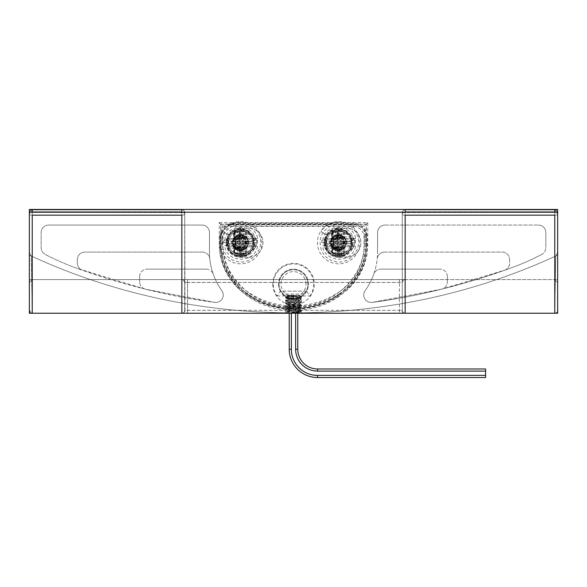 <?xml version="1.0" encoding="UTF-8"?>
<svg xmlns="http://www.w3.org/2000/svg" width="587" height="587" viewBox="0 0 587 587"><rect width="100%" height="100%" fill="white"/><g stroke="black" fill="none" stroke-linecap="round" stroke-linejoin="round"><path stroke-width="0.44" stroke-dasharray="2.94 2.2" d="M405.162 211.973L405.162 215.172L405.162 211.973A2.884 2.869 180 0 0 402.278 214.849L402.278 310.318L185 310.34L184.722 212.582L184.722 282.457L402.278 282.457L402.278 212.582L402.278 310.318L184.722 310.318L184.722 212.582L184.722 310.318A2.884 2.884 -0 0 1 181.838 313.201A2.884 2.884 -0 0 0 184.722 310.318L184.722 282.457L187.598 282.42L187.598 313.209L32.234 313.231L31.272 256.02L29.35 252.461L29.35 213.499L32.234 209.478L32.234 278.715L32.234 212.215L29.35 212.582L29.35 310.347L29.35 213.499L29.35 279.94L29.35 213.499L32.234 209.478L32.234 278.715L32.234 212.215L29.35 212.582A2.884 2.869 180 0 1 32.234 209.706L32.234 212.215L32.234 209.698A2.884 2.869 180 0 0 29.35 212.582L29.35 310.347L29.35 252.461L31.272 256.02C195.537 331.809 391.463 331.809 555.728 256.02C391.463 331.809 195.537 331.809 31.272 256.02L32.234 313.231A2.884 2.884 0 0 1 29.35 310.347A2.884 2.884 0 0 0 32.234 313.231L29.35 310.347L32.234 313.231L182.403 313.223A2.884 2.597 -90.1 0 0 185 310.34A2.884 2.597 -90.1 0 1 182.403 313.223L187.598 313.209L187.598 282.42L402.278 282.457L402.278 310.318A2.884 2.884 180 0 0 405.162 313.201L182.41 313.223L399.402 313.209L399.402 282.42L399.402 313.209L187.598 313.209L404.597 313.223A2.884 2.597 -89.9 0 1 402 310.34A2.884 2.597 -89.9 0 0 404.597 313.223L554.766 313.231L555.728 256.02L557.65 252.461L555.728 256.02L554.766 313.231L405.162 313.201A2.884 2.884 180 0 1 402.278 310.318L402.278 212.582L402.278 214.849L405.162 215.172L402.278 214.849A2.884 2.869 180 0 1 405.162 211.973M557.65 310.347L557.65 212.582A2.884 2.884 0 0 0 554.766 209.698L554.766 212.215L405.162 212.215L405.162 279.573A2.884 2.884 -0 0 0 402.278 282.435A2.884 2.884 -0 0 1 405.162 279.573L404.861 279.603C404.105 279.192 403.247 280.138 402.278 282.442C403.247 280.138 404.105 279.192 404.861 279.603L187.598 279.544L187.598 282.42L187.598 279.544L181.838 279.573A2.884 2.884 180 0 1 184.722 282.457A2.884 2.884 180 0 0 181.838 279.573L32.234 279.603L32.234 212.215L181.838 212.215L181.838 279.573L182.344 279.603L32.234 279.603L32.234 212.215L184.722 212.582L181.838 212.215L181.838 209.698A2.884 2.869 0 0 1 184.722 212.582A2.884 2.884 0 0 0 181.838 209.698A2.884 2.869 0 0 1 184.722 212.582A2.884 2.884 0 0 0 181.838 209.698L181.838 279.573L405.162 279.573L405.162 212.215L402.278 212.582A2.884 2.884 0 0 1 405.162 209.698L554.766 209.698L554.766 212.215L402.278 212.582A2.884 2.884 0 0 1 405.162 209.698A2.884 2.869 180 0 0 402.278 212.582A2.884 2.869 180 0 1 405.162 209.706L405.162 212.215L405.162 209.698L554.766 209.698A2.884 2.869 0 0 1 557.65 212.582A2.884 2.884 0 0 0 554.766 209.698A2.884 2.869 0 0 1 557.65 212.582L557.65 222.767L557.65 212.582L557.65 214.849L554.766 215.172L554.766 211.973A2.884 2.869 0 0 1 557.65 214.849A2.884 2.869 0 0 0 554.766 211.973L554.766 215.172L557.65 214.849L557.65 310.347A2.884 2.884 0 0 1 554.766 313.231A2.884 2.884 0 0 0 557.65 310.347L557.65 255.125C392.365 332.103 194.635 332.103 29.35 255.125L29.35 209.478L29.35 278.715L29.35 209.478L29.35 278.715L29.35 209.478L557.65 209.478L557.65 255.125C392.365 332.103 194.635 332.103 29.35 255.125L29.35 313.231L29.35 209.478L29.35 278.715L29.35 209.478L29.35 278.715L29.35 209.478L557.65 209.478L557.65 278.715L557.65 209.478M557.65 238.395L557.65 231.241L557.65 238.395M554.766 209.478L557.65 213.499L557.65 282.486L554.766 279.603L554.766 212.215L557.65 212.582L554.766 212.215L554.766 278.715L554.766 209.478L557.65 213.499L557.65 282.486L557.65 241.866L557.65 282.486L554.766 279.603L554.766 209.478M286.97 313.194L300.03 313.194L286.97 313.194L300.03 313.194L286.97 313.194L286.97 297.602C286.559 299.231 300.375 299.267 300.03 297.602C300.441 299.223 286.632 299.267 286.97 297.602M385.043 225.063L538.345 225.063A7.492 7.492 0 0 1 545.837 232.555A7.492 7.492 0 0 0 538.345 225.063A7.492 7.492 0 0 1 545.837 232.555L545.837 247.736A7.492 7.492 0 0 1 541.823 254.376A7.492 7.492 0 0 0 545.837 247.736A7.492 7.492 0 0 1 541.823 254.376A249.409 249.409 0 0 1 509.626 268.457C464.926 284.695 419.118 296.017 372.195 302.408A7.492 7.492 0 0 1 365.158 290.609A7.492 7.492 0 0 0 372.195 302.408L441.703 289.142A7.492 7.492 0 0 0 447.353 281.877A7.492 7.492 0 0 1 441.703 289.142L504.585 270.225A7.492 7.492 0 0 0 509.626 263.145A7.492 7.492 0 0 1 504.585 270.225L509.626 268.457C461.859 285.473 416.051 296.795 372.195 302.408A7.492 7.492 0 0 1 365.158 290.609A66.089 66.089 0 0 0 373.765 274.122A7.492 7.492 0 0 1 380.831 269.125A7.492 7.492 0 0 0 373.765 274.122A66.089 66.089 0 0 0 377.551 252.087A66.089 66.089 0 0 1 365.158 290.609A66.089 66.089 0 0 0 377.551 252.087L377.551 232.555A7.492 7.492 0 0 1 385.043 225.063A7.492 7.492 0 0 0 377.551 232.555A7.492 7.492 0 0 1 385.043 225.063L538.345 225.063L385.043 225.063M214.805 302.408A7.492 7.492 0 0 0 221.842 290.609A66.089 66.089 0 0 1 209.449 252.087L209.449 232.555L209.449 252.087A66.089 66.089 0 0 0 221.842 290.609A66.089 66.089 0 0 1 209.449 252.087L209.449 232.555A7.492 7.492 0 0 0 201.957 225.063L48.655 225.063A7.492 7.492 0 0 0 41.163 232.555L41.163 247.736A7.492 7.492 0 0 0 45.177 254.376A249.409 249.409 0 0 0 77.374 268.457C122.074 284.695 167.882 296.017 214.805 302.408A7.492 7.492 0 0 0 221.842 290.609A7.492 7.492 0 0 1 214.805 302.408L145.297 289.142A7.492 7.492 0 0 1 139.647 281.877A7.492 7.492 0 0 0 145.297 289.142L214.805 302.408C170.949 296.795 125.141 285.473 77.374 268.457A249.409 249.409 0 0 1 45.177 254.376A7.492 7.492 0 0 1 41.163 247.736L41.163 232.555L41.163 247.736A7.492 7.492 0 0 0 45.177 254.376A249.409 249.409 0 0 0 77.374 268.457L145.297 289.142M219.237 222.62L367.763 222.62L367.763 243.436A60.241 60.241 0 0 1 359.758 273.454A72.729 72.729 0 0 1 293.5 309.87A72.729 72.729 0 0 1 227.242 273.454A60.241 60.241 0 0 1 219.237 243.436L219.237 222.62L222.59 225.98L222.59 243.436A56.888 56.888 0 0 0 230.155 271.781A69.369 69.369 0 0 0 293.5 306.509A69.369 69.369 0 0 0 356.845 271.781A56.888 56.888 0 0 0 364.41 243.436L364.41 225.98L222.59 225.98M181.838 211.973A2.884 2.869 0 0 1 184.722 214.849A2.884 2.869 0 0 0 181.838 211.973L181.838 215.172L184.722 214.849L181.838 215.172L181.838 211.973M32.234 211.973L32.234 215.172L32.234 211.973A2.884 2.869 180 0 0 29.35 214.849L32.234 215.172L29.35 214.849A2.884 2.869 180 0 1 32.234 211.973M384.661 252.087L502.127 252.087A7.492 7.492 0 0 1 509.626 259.579A7.492 7.492 0 0 0 502.127 252.087L384.661 252.087A7.492 7.492 0 0 0 377.206 258.816A7.492 7.492 0 0 1 384.661 252.087M509.626 259.579L509.626 263.145L509.626 259.579M541.823 254.376A249.409 249.409 0 0 1 509.626 268.457A249.409 249.409 0 0 0 541.823 254.376M545.837 232.555L545.837 247.736L545.837 232.555M377.551 252.087L377.551 232.555L377.551 252.087M447.353 276.624L447.353 281.877L447.353 276.624A7.492 7.492 0 0 0 439.861 269.125A7.492 7.492 0 0 1 447.353 276.624M380.831 269.125L439.861 269.125L380.831 269.125M441.703 289.142L372.195 302.408M139.647 276.624L139.647 281.877L139.647 276.624A7.492 7.492 0 0 1 147.139 269.125A7.492 7.492 0 0 0 139.647 276.624M206.169 269.125L147.139 269.125L206.169 269.125A7.492 7.492 0 0 1 213.235 274.122A7.492 7.492 0 0 0 206.169 269.125M202.339 252.087A7.492 7.492 0 0 1 209.794 258.816A7.492 7.492 0 0 0 202.339 252.087L84.873 252.087A7.492 7.492 0 0 0 77.374 259.579A7.492 7.492 0 0 1 84.873 252.087L202.339 252.087M77.374 259.579L77.374 263.145A7.492 7.492 0 0 0 82.415 270.225A7.492 7.492 0 0 1 77.374 263.145L77.374 259.579M201.957 225.063A7.492 7.492 0 0 1 209.449 232.555A7.492 7.492 0 0 0 201.957 225.063L48.655 225.063L201.957 225.063M41.163 232.555A7.492 7.492 0 0 1 48.655 225.063A7.492 7.492 0 0 0 41.163 232.555M367.763 222.62L364.41 225.98M272.75 284.115A20.75 20.75 0 0 0 293.5 304.858A20.75 20.75 0 0 0 314.25 284.115A20.75 20.75 0 0 0 293.5 263.365A20.75 20.75 0 0 0 272.75 284.115M278.517 284.115A14.983 14.983 0 0 0 293.5 299.099A14.983 14.983 0 0 0 308.483 284.115A14.983 14.983 0 0 0 293.5 269.125A14.983 14.983 0 0 0 278.517 284.115A14.983 14.983 0 0 1 293.5 269.125A14.983 14.983 0 0 1 308.483 284.115A14.983 14.983 0 0 1 293.5 299.099A14.983 14.983 0 0 1 278.517 284.115M300.03 297.602L300.03 313.194M293.5 309.87L293.5 306.509M557.65 313.231L557.65 255.125L557.65 313.231L29.35 313.231L557.65 313.231M220.976 224.366L366.024 224.366L366.024 243.436A58.495 58.495 0 0 1 358.246 272.581A70.983 70.983 0 0 1 293.5 308.124A70.983 70.983 0 0 1 228.754 272.581A58.495 58.495 0 0 1 220.976 243.436L220.976 224.366M285.627 313.187L301.373 313.187L285.627 313.187L285.627 296.861C285.165 299.333 301.835 299.333 301.373 296.861C301.828 299.333 285.157 299.333 285.627 296.861M301.373 313.187L301.373 296.861M340.078 294.322A84.044 84.044 0 0 1 246.922 294.322A60.41 60.41 0 0 1 221.035 255.228A30.729 30.729 0 0 1 220.507 249.534L220.507 237.331A13.442 13.442 0 0 1 233.949 223.889L353.051 223.889A13.442 13.442 0 0 1 366.493 237.331L366.493 249.534A30.729 30.729 0 0 1 365.965 255.228A60.41 60.41 0 0 1 340.078 294.322L340.519 294.982A84.836 84.836 0 0 1 246.481 294.982A61.209 61.209 0 0 1 220.257 255.374A31.529 31.529 0 0 1 219.707 249.534L219.707 237.331A14.235 14.235 0 0 1 233.949 223.097L353.051 223.097A14.235 14.235 0 0 1 367.293 237.331L367.293 249.534A31.529 31.529 0 0 1 366.743 255.374A61.209 61.209 0 0 1 340.519 294.982L339.646 293.661A59.625 59.625 0 0 0 365.187 255.081A29.944 29.944 0 0 0 365.708 249.534L365.708 237.331A12.657 12.657 0 0 0 353.051 224.682L233.949 224.682A12.657 12.657 0 0 0 221.292 237.331L221.292 249.534A29.944 29.944 0 0 0 221.813 255.081A59.625 59.625 0 0 0 247.354 293.661A83.251 83.251 0 0 0 339.646 293.661L338.706 292.253A57.937 57.937 0 0 0 363.529 254.765A28.257 28.257 0 0 0 364.021 249.534L364.021 237.331A10.962 10.962 0 0 0 353.051 226.369L233.949 226.369A10.962 10.962 0 0 0 222.979 237.331L222.979 249.534A28.257 28.257 0 0 0 223.471 254.765A57.937 57.937 0 0 0 248.294 292.253A81.564 81.564 0 0 0 338.706 292.253M338.648 251.163A8.504 8.504 0 0 1 330.143 242.666A8.504 8.504 0 0 1 338.648 234.162L346.33 234.162A8.504 8.504 0 0 1 354.834 242.666A8.504 8.504 0 0 1 346.33 251.163L338.648 251.163A8.504 8.504 0 0 1 330.143 242.666A8.504 8.504 0 0 1 338.648 234.162L346.33 234.162A8.504 8.504 0 0 1 354.834 242.666A8.504 8.504 0 0 1 346.33 251.163L338.648 251.163L338.648 257.26A14.594 14.594 0 0 1 324.046 242.666A14.594 14.594 0 0 1 338.648 228.072L346.33 228.072A14.594 14.594 0 0 1 360.924 242.666A14.594 14.594 0 0 1 346.33 257.26L338.648 257.26A14.594 14.594 0 0 1 324.046 242.666A14.594 14.594 0 0 1 338.648 228.072L346.33 228.072A14.594 14.594 0 0 1 360.924 242.666A14.594 14.594 0 0 1 346.33 257.26L338.648 257.26M248.352 251.163A8.504 8.504 0 0 0 256.857 242.666A8.504 8.504 0 0 0 248.352 234.162L240.67 234.162A8.504 8.504 0 0 0 232.166 242.666A8.504 8.504 0 0 0 240.67 251.163L248.352 251.163A8.504 8.504 0 0 0 256.857 242.666A8.504 8.504 0 0 0 248.352 234.162L240.67 234.162A8.504 8.504 0 0 0 232.166 242.666A8.504 8.504 0 0 0 240.67 251.163L248.352 251.163L248.352 257.26A14.594 14.594 0 0 0 262.954 242.666A14.594 14.594 0 0 0 248.352 228.072L240.67 228.072A14.594 14.594 0 0 0 226.076 242.666A14.594 14.594 0 0 0 240.67 257.26L248.352 257.26A14.594 14.594 0 0 0 262.954 242.666A14.594 14.594 0 0 0 248.352 228.072L240.67 228.072A14.594 14.594 0 0 0 226.076 242.666A14.594 14.594 0 0 0 240.67 257.26L248.352 257.26M306.069 291.181L280.835 291.145L285.209 295.899A14.411 14.411 0 0 0 301.791 295.899L306.069 291.181C306.656 291.218 307.911 292.803 309.833 295.951A20.171 20.171 0 0 0 280.006 269.117A20.171 20.171 0 0 0 277.167 295.951C279.096 292.803 280.351 291.218 280.931 291.181L306.069 291.181M306.032 291.225A14.411 14.411 0 0 0 293.5 269.704A14.411 14.411 0 0 0 280.968 291.225M279.089 284.115A14.411 14.411 0 0 0 293.5 298.519A14.411 14.411 0 0 0 307.911 284.115A14.411 14.411 0 0 0 293.5 269.704A14.411 14.411 0 0 0 279.089 284.115M305.988 284.115A12.488 12.488 0 0 0 293.5 271.627A12.488 12.488 0 0 0 281.012 284.115A12.488 12.488 0 0 0 293.5 296.596A12.488 12.488 0 0 0 305.988 284.115M338.648 248.426A5.76 5.76 0 0 1 332.88 242.666A5.76 5.76 0 0 1 338.648 236.899A5.76 5.76 0 0 1 344.408 242.666A5.76 5.76 0 0 1 338.648 248.426A5.76 5.76 0 0 1 332.88 242.666A5.76 5.76 0 0 1 338.648 236.899A5.76 5.76 0 0 1 344.408 242.666A5.76 5.76 0 0 1 338.648 248.426A5.76 5.76 0 0 1 332.88 242.666A5.76 5.76 0 0 1 338.648 236.899A5.76 5.76 0 0 1 344.408 242.666A5.76 5.76 0 0 1 338.648 248.426A5.76 5.76 0 0 1 332.88 242.666A5.76 5.76 0 0 1 338.648 236.899A5.76 5.76 0 0 1 344.408 242.666A5.76 5.76 0 0 1 338.648 248.426A5.76 5.76 0 0 1 332.88 242.666A5.76 5.76 0 0 1 338.648 236.899A5.76 5.76 0 0 1 344.408 242.666A5.76 5.76 0 0 1 338.648 248.426A5.76 5.76 0 0 1 332.88 242.666A5.76 5.76 0 0 1 338.648 236.899A5.76 5.76 0 0 1 344.408 242.666A5.76 5.76 0 0 1 338.648 248.426A5.76 5.76 0 0 1 332.88 242.666A5.76 5.76 0 0 1 338.648 236.899A5.76 5.76 0 0 1 344.408 242.666A5.76 5.76 0 0 1 338.648 248.426A5.76 5.76 0 0 1 332.88 242.666A5.76 5.76 0 0 1 338.648 236.899A5.76 5.76 0 0 1 344.408 242.666A5.76 5.76 0 0 1 338.648 248.426A5.76 5.76 0 0 1 332.88 242.666A5.76 5.76 0 0 1 338.648 236.899A5.76 5.76 0 0 1 344.408 242.666A5.76 5.76 0 0 1 338.648 248.426A5.76 5.76 0 0 1 332.88 242.666A5.76 5.76 0 0 1 338.648 236.899A5.76 5.76 0 0 1 344.408 242.666A5.76 5.76 0 0 1 338.648 248.426A5.76 5.76 0 0 1 332.88 242.666A5.76 5.76 0 0 1 338.648 236.899A5.76 5.76 0 0 1 344.408 242.666A5.76 5.76 0 0 1 338.648 248.426A5.76 5.76 0 0 1 332.88 242.666A5.76 5.76 0 0 1 338.648 236.899A5.76 5.76 0 0 1 344.408 242.666A5.76 5.76 0 0 1 338.648 248.426A5.76 5.76 0 0 1 332.88 242.666A5.76 5.76 0 0 1 338.648 236.899A5.76 5.76 0 0 1 344.408 242.666A5.76 5.76 0 0 1 338.648 248.426A5.76 5.76 0 0 1 332.88 242.666A5.76 5.76 0 0 1 338.648 236.899A5.76 5.76 0 0 1 344.408 242.666A5.76 5.76 0 0 1 338.648 248.426A5.76 5.76 0 0 1 332.88 242.666A5.76 5.76 0 0 1 338.648 236.899A5.76 5.76 0 0 1 344.408 242.666A5.76 5.76 0 0 1 338.648 248.426A5.76 5.76 0 0 1 332.88 242.666A5.76 5.76 0 0 1 338.648 236.899A5.76 5.76 0 0 1 344.408 242.666A5.76 5.76 0 0 1 338.648 248.426A5.76 5.76 0 0 1 332.88 242.666A5.76 5.76 0 0 1 338.648 236.899A5.76 5.76 0 0 1 344.408 242.666A5.76 5.76 0 0 1 338.648 248.426A5.76 5.76 0 0 1 332.88 242.666A5.76 5.76 0 0 1 338.648 236.899A5.76 5.76 0 0 1 344.408 242.666A5.76 5.76 0 0 1 338.648 248.426A5.76 5.76 0 0 1 332.88 242.666A5.76 5.76 0 0 1 338.648 236.899A5.76 5.76 0 0 1 344.408 242.666A5.76 5.76 0 0 1 338.648 248.426A5.76 5.76 0 0 1 332.88 242.666A5.76 5.76 0 0 1 338.648 236.899A5.76 5.76 0 0 1 344.408 242.666A5.76 5.76 0 0 1 338.648 248.426A5.76 5.76 0 0 1 332.88 242.666A5.76 5.76 0 0 1 338.648 236.899A5.76 5.76 0 0 1 344.408 242.666A5.76 5.76 0 0 1 338.648 248.426A5.76 5.76 0 0 1 332.88 242.666A5.76 5.76 0 0 1 338.648 236.899A5.76 5.76 0 0 1 344.408 242.666A5.76 5.76 0 0 1 338.648 248.426A5.76 5.76 0 0 1 332.88 242.666A5.76 5.76 0 0 1 338.648 236.899A5.76 5.76 0 0 1 344.408 242.666A5.76 5.76 0 0 1 338.648 248.426A5.76 5.76 0 0 1 332.88 242.666A5.76 5.76 0 0 1 338.648 236.906A5.76 5.76 0 0 1 344.408 242.666A5.76 5.76 0 0 1 338.648 248.426A5.76 5.76 0 0 1 332.88 242.666A5.76 5.76 0 0 1 338.648 236.899A5.76 5.76 0 0 1 344.408 242.666A5.76 5.76 0 0 1 338.648 248.426M330.767 242.666A7.873 7.873 0 0 0 338.648 250.539A7.873 7.873 0 0 0 346.521 242.666A7.873 7.873 0 0 0 338.648 234.793A7.873 7.873 0 0 0 330.767 242.666A7.873 7.873 0 0 0 338.648 250.539A7.873 7.873 0 0 0 346.521 242.666A7.873 7.873 0 0 0 338.648 234.793A7.873 7.873 0 0 0 330.767 242.666A7.873 7.873 0 0 0 338.648 250.539A7.873 7.873 0 0 0 346.521 242.666A7.873 7.873 0 0 0 338.648 234.793A7.873 7.873 0 0 0 330.767 242.666A7.873 7.873 0 0 0 338.648 250.539A7.873 7.873 0 0 0 346.521 242.666A7.873 7.873 0 0 0 338.648 234.793A7.873 7.873 0 0 0 330.767 242.666A7.873 7.873 0 0 0 338.648 250.539A7.873 7.873 0 0 0 346.521 242.666A7.873 7.873 0 0 0 338.648 234.793A7.873 7.873 0 0 0 330.767 242.666A7.873 7.873 0 0 0 338.648 250.539A7.873 7.873 0 0 0 346.521 242.666A7.873 7.873 0 0 0 338.648 234.793A7.873 7.873 0 0 0 330.767 242.666A7.873 7.873 0 0 0 338.648 250.539A7.873 7.873 0 0 0 346.521 242.666A7.873 7.873 0 0 0 338.648 234.793A7.873 7.873 0 0 0 330.767 242.666A7.873 7.873 0 0 0 338.648 250.539A7.873 7.873 0 0 0 346.521 242.666A7.873 7.873 0 0 0 338.648 234.793A7.873 7.873 0 0 0 330.767 242.666A7.873 7.873 0 0 0 338.648 250.539A7.873 7.873 0 0 0 346.521 242.666A7.873 7.873 0 0 0 338.648 234.793A7.873 7.873 0 0 0 330.767 242.666A7.873 7.873 0 0 0 338.648 250.539A7.873 7.873 0 0 0 346.521 242.666A7.873 7.873 0 0 0 338.648 234.793A7.873 7.873 0 0 0 330.767 242.666A7.873 7.873 0 0 0 338.648 250.539A7.873 7.873 0 0 0 346.521 242.666A7.873 7.873 0 0 0 338.648 234.793A7.873 7.873 0 0 0 330.767 242.666A7.873 7.873 0 0 0 338.648 250.539A7.873 7.873 0 0 0 346.521 242.666A7.873 7.873 0 0 0 338.648 234.793A7.873 7.873 0 0 0 330.767 242.666A7.873 7.873 0 0 0 338.648 250.539A7.873 7.873 0 0 0 346.521 242.666A7.873 7.873 0 0 0 338.648 234.793A7.873 7.873 0 0 0 330.767 242.666A7.873 7.873 0 0 0 338.648 250.539A7.873 7.873 0 0 0 346.521 242.666A7.873 7.873 0 0 0 338.648 234.793A7.873 7.873 0 0 0 330.767 242.666A7.873 7.873 0 0 0 338.648 250.539A7.873 7.873 0 0 0 346.521 242.666A7.873 7.873 0 0 0 338.648 234.793A7.873 7.873 0 0 0 330.767 242.666A7.873 7.873 0 0 0 338.648 250.539A7.873 7.873 0 0 0 346.521 242.666A7.873 7.873 0 0 0 338.648 234.793A7.873 7.873 0 0 0 330.767 242.666A7.873 7.873 0 0 0 338.648 250.539A7.873 7.873 0 0 0 346.521 242.666A7.873 7.873 0 0 0 338.648 234.793A7.873 7.873 0 0 0 330.767 242.666A7.873 7.873 0 0 0 338.648 250.539A7.873 7.873 0 0 0 346.521 242.666A7.873 7.873 0 0 0 338.648 234.793A7.873 7.873 0 0 0 330.767 242.666A7.873 7.873 0 0 0 338.648 250.539A7.873 7.873 0 0 0 346.521 242.666A7.873 7.873 0 0 0 338.648 234.793A7.873 7.873 0 0 0 330.767 242.666A7.873 7.873 0 0 0 338.648 250.539A7.873 7.873 0 0 0 346.521 242.666A7.873 7.873 0 0 0 338.648 234.793A7.873 7.873 0 0 0 330.767 242.666A7.873 7.873 0 0 0 338.648 250.539A7.873 7.873 0 0 0 346.521 242.666A7.873 7.873 0 0 0 338.648 234.793A7.873 7.873 0 0 0 330.767 242.666A7.873 7.873 0 0 0 338.648 250.539A7.873 7.873 0 0 0 346.521 242.666A7.873 7.873 0 0 0 338.648 234.793A7.873 7.873 0 0 0 330.767 242.666A7.873 7.873 0 0 0 338.648 250.539A7.873 7.873 0 0 0 346.521 242.666A7.873 7.873 0 0 0 338.648 234.793A7.873 7.873 0 0 0 330.767 242.666A7.873 7.873 0 0 0 338.648 250.539A7.873 7.873 0 0 0 346.521 242.666A7.873 7.873 0 0 0 338.648 234.793A7.873 7.873 0 0 0 330.767 242.666M338.648 250.179A7.514 7.514 0 0 0 346.154 242.666A7.514 7.514 0 0 0 338.648 235.152A7.514 7.514 0 0 0 331.134 242.666A7.514 7.514 0 0 0 338.648 250.179M338.648 247.435A4.769 4.769 0 0 1 333.878 242.666A4.769 4.769 0 0 1 338.648 237.896A4.769 4.769 0 0 1 343.417 242.666A4.769 4.769 0 0 1 338.648 247.435M333.321 242.666A5.32 5.32 0 0 0 338.648 247.985A5.32 5.32 0 0 0 343.967 242.666A5.32 5.32 0 0 0 338.648 237.346A5.32 5.32 0 0 0 333.321 242.666M344.408 242.666A5.76 5.76 0 0 0 338.648 236.899A5.76 5.76 0 0 0 332.88 242.666A5.76 5.76 0 0 0 338.648 248.426A5.76 5.76 0 0 0 344.408 242.666M324.618 242.666A14.022 14.022 0 0 0 338.648 256.688A14.022 14.022 0 0 0 352.67 242.666A14.022 14.022 0 0 0 338.648 228.644A14.022 14.022 0 0 0 324.618 242.666M337.349 233.443L337.349 241.367L329.424 241.367L329.424 243.965L337.349 243.965L337.349 251.889L339.939 251.889L339.939 243.965L347.864 243.965L347.864 241.367L339.939 241.367L339.939 233.443L337.349 233.443L337.349 241.367L329.424 241.367M335.36 241.367L335.36 243.965L337.349 243.965L337.349 245.953L339.939 245.953L339.939 243.965L341.928 243.965L341.928 241.367L339.939 241.367L339.939 239.379L337.349 239.379M339.939 233.443L339.939 239.379M341.928 241.367L347.864 241.367M347.864 243.965L341.928 243.965M339.939 245.953L339.939 251.889M337.349 251.889L337.349 245.953M335.36 243.965L329.424 243.965M240.67 248.426A5.76 5.76 0 0 1 234.91 242.666A5.76 5.76 0 0 1 240.67 236.899A5.76 5.76 0 0 1 246.43 242.666A5.76 5.76 0 0 1 240.67 248.426A5.76 5.76 0 0 1 234.91 242.666A5.76 5.76 0 0 1 240.67 236.899A5.76 5.76 0 0 1 246.43 242.666A5.76 5.76 0 0 1 240.67 248.426A5.76 5.76 0 0 1 234.91 242.666A5.76 5.76 0 0 1 240.67 236.899A5.76 5.76 0 0 1 246.43 242.666A5.76 5.76 0 0 1 240.67 248.426A5.76 5.76 0 0 1 234.91 242.666A5.76 5.76 0 0 1 240.67 236.899A5.76 5.76 0 0 1 246.43 242.666A5.76 5.76 0 0 1 240.67 248.426A5.76 5.76 0 0 1 234.91 242.666A5.76 5.76 0 0 1 240.67 236.899A5.76 5.76 0 0 1 246.43 242.666A5.76 5.76 0 0 1 240.67 248.426A5.76 5.76 0 0 1 234.91 242.666A5.76 5.76 0 0 1 240.67 236.899A5.76 5.76 0 0 1 246.43 242.666A5.76 5.76 0 0 1 240.67 248.426A5.76 5.76 0 0 1 234.91 242.666A5.76 5.76 0 0 1 240.67 236.899A5.76 5.76 0 0 1 246.43 242.666A5.76 5.76 0 0 1 240.67 248.426A5.76 5.76 0 0 1 234.91 242.666A5.76 5.76 0 0 1 240.67 236.899A5.76 5.76 0 0 1 246.43 242.666A5.76 5.76 0 0 1 240.67 248.426A5.76 5.76 0 0 1 234.91 242.666A5.76 5.76 0 0 1 240.67 236.899A5.76 5.76 0 0 1 246.43 242.666A5.76 5.76 0 0 1 240.67 248.426A5.76 5.76 0 0 1 234.91 242.666A5.76 5.76 0 0 1 240.67 236.899A5.76 5.76 0 0 1 246.43 242.666A5.76 5.76 0 0 1 240.67 248.426A5.76 5.76 0 0 1 234.91 242.666A5.76 5.76 0 0 1 240.67 236.899A5.76 5.76 0 0 1 246.43 242.666A5.76 5.76 0 0 1 240.67 248.426A5.76 5.76 0 0 1 234.91 242.666A5.76 5.76 0 0 1 240.67 236.899A5.76 5.76 0 0 1 246.43 242.666A5.76 5.76 0 0 1 240.67 248.426A5.76 5.76 0 0 1 234.91 242.666A5.76 5.76 0 0 1 240.67 236.899A5.76 5.76 0 0 1 246.43 242.666A5.76 5.76 0 0 1 240.67 248.426A5.76 5.76 0 0 1 234.91 242.666A5.76 5.76 0 0 1 240.67 236.899A5.76 5.76 0 0 1 246.43 242.666A5.76 5.76 0 0 1 240.67 248.426A5.76 5.76 0 0 1 234.91 242.666A5.76 5.76 0 0 1 240.67 236.899A5.76 5.76 0 0 1 246.43 242.666A5.76 5.76 0 0 1 240.67 248.426A5.76 5.76 0 0 1 234.91 242.666A5.76 5.76 0 0 1 240.67 236.899A5.76 5.76 0 0 1 246.43 242.666A5.76 5.76 0 0 1 240.67 248.426A5.76 5.76 0 0 1 234.91 242.666A5.76 5.76 0 0 1 240.67 236.899A5.76 5.76 0 0 1 246.43 242.666A5.76 5.76 0 0 1 240.67 248.426A5.76 5.76 0 0 1 234.91 242.666A5.76 5.76 0 0 1 240.67 236.899A5.76 5.76 0 0 1 246.43 242.666A5.76 5.76 0 0 1 240.67 248.426A5.76 5.76 0 0 1 234.91 242.666A5.76 5.76 0 0 1 240.67 236.899A5.76 5.76 0 0 1 246.43 242.666A5.76 5.76 0 0 1 240.67 248.426A5.76 5.76 0 0 1 234.91 242.666A5.76 5.76 0 0 1 240.67 236.899A5.76 5.76 0 0 1 246.43 242.666A5.76 5.76 0 0 1 240.67 248.426A5.76 5.76 0 0 1 234.91 242.666A5.76 5.76 0 0 1 240.67 236.899A5.76 5.76 0 0 1 246.43 242.666A5.76 5.76 0 0 1 240.67 248.426A5.76 5.76 0 0 1 234.91 242.666A5.76 5.76 0 0 1 240.67 236.899A5.76 5.76 0 0 1 246.43 242.666A5.76 5.76 0 0 1 240.67 248.426A5.76 5.76 0 0 1 234.91 242.666A5.76 5.76 0 0 1 240.67 236.899A5.76 5.76 0 0 1 246.43 242.666A5.76 5.76 0 0 1 240.67 248.426A5.76 5.76 0 0 1 234.91 242.666A5.76 5.76 0 0 1 240.67 236.906A5.76 5.76 0 0 1 246.43 242.666A5.76 5.76 0 0 1 240.67 248.426A5.76 5.76 0 0 1 234.91 242.666A5.76 5.76 0 0 1 240.67 236.899A5.76 5.76 0 0 1 246.43 242.666A5.76 5.76 0 0 1 240.67 248.426M232.797 242.666A7.873 7.873 0 0 0 240.67 250.539A7.873 7.873 0 0 0 248.543 242.666A7.873 7.873 0 0 0 240.67 234.793A7.873 7.873 0 0 0 232.797 242.666A7.873 7.873 0 0 0 240.67 250.539A7.873 7.873 0 0 0 248.543 242.666A7.873 7.873 0 0 0 240.67 234.793A7.873 7.873 0 0 0 232.797 242.666A7.873 7.873 0 0 0 240.67 250.539A7.873 7.873 0 0 0 248.543 242.666A7.873 7.873 0 0 0 240.67 234.793A7.873 7.873 0 0 0 232.797 242.666A7.873 7.873 0 0 0 240.67 250.539A7.873 7.873 0 0 0 248.543 242.666A7.873 7.873 0 0 0 240.67 234.793A7.873 7.873 0 0 0 232.797 242.666A7.873 7.873 0 0 0 240.67 250.539A7.873 7.873 0 0 0 248.543 242.666A7.873 7.873 0 0 0 240.67 234.793A7.873 7.873 0 0 0 232.797 242.666A7.873 7.873 0 0 0 240.67 250.539A7.873 7.873 0 0 0 248.543 242.666A7.873 7.873 0 0 0 240.67 234.793A7.873 7.873 0 0 0 232.797 242.666A7.873 7.873 0 0 0 240.67 250.539A7.873 7.873 0 0 0 248.543 242.666A7.873 7.873 0 0 0 240.67 234.793A7.873 7.873 0 0 0 232.797 242.666A7.873 7.873 0 0 0 240.67 250.539A7.873 7.873 0 0 0 248.543 242.666A7.873 7.873 0 0 0 240.67 234.793A7.873 7.873 0 0 0 232.797 242.666A7.873 7.873 0 0 0 240.67 250.539A7.873 7.873 0 0 0 248.543 242.666A7.873 7.873 0 0 0 240.67 234.793A7.873 7.873 0 0 0 232.797 242.666A7.873 7.873 0 0 0 240.67 250.539A7.873 7.873 0 0 0 248.543 242.666A7.873 7.873 0 0 0 240.67 234.793A7.873 7.873 0 0 0 232.797 242.666A7.873 7.873 0 0 0 240.67 250.539A7.873 7.873 0 0 0 248.543 242.666A7.873 7.873 0 0 0 240.67 234.793A7.873 7.873 0 0 0 232.797 242.666A7.873 7.873 0 0 0 240.67 250.539A7.873 7.873 0 0 0 248.543 242.666A7.873 7.873 0 0 0 240.67 234.793A7.873 7.873 0 0 0 232.797 242.666A7.873 7.873 0 0 0 240.67 250.539A7.873 7.873 0 0 0 248.543 242.666A7.873 7.873 0 0 0 240.67 234.793A7.873 7.873 0 0 0 232.797 242.666A7.873 7.873 0 0 0 240.67 250.539A7.873 7.873 0 0 0 248.543 242.666A7.873 7.873 0 0 0 240.67 234.793A7.873 7.873 0 0 0 232.797 242.666A7.873 7.873 0 0 0 240.67 250.539A7.873 7.873 0 0 0 248.543 242.666A7.873 7.873 0 0 0 240.67 234.793A7.873 7.873 0 0 0 232.797 242.666A7.873 7.873 0 0 0 240.67 250.539A7.873 7.873 0 0 0 248.543 242.666A7.873 7.873 0 0 0 240.67 234.793A7.873 7.873 0 0 0 232.797 242.666A7.873 7.873 0 0 0 240.67 250.539A7.873 7.873 0 0 0 248.543 242.666A7.873 7.873 0 0 0 240.67 234.793A7.873 7.873 0 0 0 232.797 242.666A7.873 7.873 0 0 0 240.67 250.539A7.873 7.873 0 0 0 248.543 242.666A7.873 7.873 0 0 0 240.67 234.793A7.873 7.873 0 0 0 232.797 242.666A7.873 7.873 0 0 0 240.67 250.539A7.873 7.873 0 0 0 248.543 242.666A7.873 7.873 0 0 0 240.67 234.793A7.873 7.873 0 0 0 232.797 242.666A7.873 7.873 0 0 0 240.67 250.539A7.873 7.873 0 0 0 248.543 242.666A7.873 7.873 0 0 0 240.67 234.793A7.873 7.873 0 0 0 232.797 242.666A7.873 7.873 0 0 0 240.67 250.539A7.873 7.873 0 0 0 248.543 242.666A7.873 7.873 0 0 0 240.67 234.793A7.873 7.873 0 0 0 232.797 242.666A7.873 7.873 0 0 0 240.67 250.539A7.873 7.873 0 0 0 248.543 242.666A7.873 7.873 0 0 0 240.67 234.793A7.873 7.873 0 0 0 232.797 242.666A7.873 7.873 0 0 0 240.67 250.539A7.873 7.873 0 0 0 248.543 242.666A7.873 7.873 0 0 0 240.67 234.793A7.873 7.873 0 0 0 232.797 242.666A7.873 7.873 0 0 0 240.67 250.539A7.873 7.873 0 0 0 248.543 242.666A7.873 7.873 0 0 0 240.67 234.793A7.873 7.873 0 0 0 232.797 242.666M240.67 250.179A7.514 7.514 0 0 0 248.184 242.666A7.514 7.514 0 0 0 240.67 235.152A7.514 7.514 0 0 0 233.156 242.666A7.514 7.514 0 0 0 240.67 250.179M240.67 247.435A4.769 4.769 0 0 1 235.901 242.666A4.769 4.769 0 0 1 240.67 237.896A4.769 4.769 0 0 1 245.439 242.666A4.769 4.769 0 0 1 240.67 247.435M235.35 242.666A5.32 5.32 0 0 0 240.67 247.985A5.32 5.32 0 0 0 245.99 242.666A5.32 5.32 0 0 0 240.67 237.346A5.32 5.32 0 0 0 235.35 242.666M246.43 242.666A5.76 5.76 0 0 0 240.67 236.899A5.76 5.76 0 0 0 234.91 242.666A5.76 5.76 0 0 0 240.67 248.426A5.76 5.76 0 0 0 246.43 242.666M226.648 242.666A14.022 14.022 0 0 0 240.67 256.688A14.022 14.022 0 0 0 254.692 242.666A14.022 14.022 0 0 0 240.67 228.644A14.022 14.022 0 0 0 226.648 242.666M239.371 233.443L239.371 241.367L231.447 241.367L231.447 243.965L239.371 243.965L239.371 251.889L241.969 251.889L241.969 243.965L249.893 243.965L249.893 241.367L241.969 241.367L241.969 233.443L239.371 233.443L239.371 241.367L231.447 241.367M237.383 241.367L237.383 243.965L239.371 243.965L239.371 245.953L241.969 245.953L241.969 243.965L243.957 243.965L243.957 241.367L241.969 241.367L241.969 239.379L239.371 239.379M241.969 233.443L241.969 239.379M243.957 241.367L249.893 241.367M249.893 243.965L243.957 243.965M241.969 245.953L241.969 251.889M239.371 251.889L239.371 245.953M237.383 243.965L231.447 243.965M343.087 253.819L343.087 248.338L331.912 245.227L337.686 249.805C334.568 250.238 328.522 240.831 333.849 248.044C343.168 251.75 346.858 246.269 338.178 249.857C332.257 246.606 330.041 244.559 331.516 243.708C331.948 243.429 330.848 250.788 341.502 249.277L341.502 236.047A7.205 7.205 0 0 0 331.442 242.666A7.205 7.205 0 0 0 341.502 249.277L331.516 243.678L331.516 252.322L343.087 253.819L331.912 252.608L337.686 254.633L337.686 249.805L338.648 249.871L332.873 246.973L344.048 247.435L344.048 253.386L332.469 252.96L332.469 246.379L342.918 248.47A7.205 7.205 0 0 0 342.918 236.862L332.469 238.953L332.469 232.364L338.919 230.662L344.048 231.946L338.706 230.662L332.873 232.136L338.662 230.662C337.298 230.61 335.404 231.087 332.954 232.092C333.056 231.168 336.175 230.882 342.309 231.227L341.385 230.977C335.052 231.205 332.154 231.63 332.682 232.247C338.266 228.24 349.573 234.308 343.424 231.652C339.557 230.427 336.256 230.486 333.497 231.814L338.596 230.662L333.145 231.997L333.145 253.335L338.596 254.67C329.593 252.102 333.13 255.154 342.529 254.024C348.986 250.48 341.627 256.937 333.255 253.393L338.185 254.663L343.241 253.76C341.223 255.646 331.941 253.76 332.888 253.202L338.648 254.67L338.648 249.871C338.097 251.229 330.121 245.19 333.365 247.567C337.041 252.74 346.873 246.533 343.901 247.589C344.679 249.864 333.438 250.686 332.829 246.914C330.576 243.7 335.199 253.048 342.918 248.47L342.918 236.862C336.065 232.401 330.885 240.663 332.587 238.77C331.963 235.453 344.657 234.829 343.923 237.764C346.198 239.07 338.897 232.694 333.915 237.236C329.52 240.897 337.672 234.103 338.648 235.46L338.648 230.662A12.004 12.004 0 0 0 326.636 242.666A12.004 12.004 0 0 0 338.648 254.67L337.686 254.633C336.556 254.663 334.678 254.017 332.044 252.696C331.948 253.496 334.898 254.083 340.886 254.465L340.431 254.538C334.788 254.054 331.846 253.335 331.582 252.373C336.065 256.739 347.959 252.586 343.138 253.797C340.621 256.901 324.501 250.113 336.329 254.442L332.183 252.784L332.183 232.547L337.686 230.72L337.686 254.611L336.329 254.442A12.004 12.004 0 0 1 336.329 230.882C325.132 235.226 339.059 228.651 342.823 231.41C347.974 233.178 337.327 228.284 331.692 232.878C330.936 232.635 333.299 231.894 338.78 230.662L341.928 231.117C339.557 229.48 330.98 232.364 331.912 232.723C333.886 231.616 335.808 230.94 337.686 230.698L338.596 230.662A12.004 12.004 0 0 1 350.652 242.666A12.004 12.004 0 0 1 338.596 254.67L338.648 230.662L338.648 242.666L343.263 242.666L338.648 242.666L338.648 255.903A13.237 13.237 0 0 0 351.848 243.612L351.723 244.698L353.477 244.742L351.708 244.779C350.168 259.564 326.379 259.036 325.499 244.199C326.357 259.072 350.27 259.549 351.723 244.698M344.048 253.386L332.873 253.195L338.662 254.67L338.648 229.429A13.237 13.237 0 0 0 325.44 241.719L325.543 240.809L324.993 240.795L325.543 240.787C327.12 233.743 331.486 229.957 338.648 229.429C331.479 229.965 327.106 233.751 325.543 240.809M337.686 254.611L337.686 230.72M336.329 230.882C325.132 235.226 339.059 228.651 342.823 231.41C347.974 233.178 337.327 228.284 331.692 232.878C330.936 232.635 333.299 231.894 338.78 230.662L341.928 231.117C339.557 229.48 330.98 232.364 331.912 232.723C333.886 231.616 335.808 230.94 337.686 230.698L337.701 235.526L331.912 240.105L343.087 236.994L331.516 241.653L341.502 236.047M331.516 241.653L331.516 233.01L343.087 231.513L331.912 232.723L337.701 230.698M337.686 254.633C336.556 254.663 334.678 254.017 332.044 252.696C331.948 253.496 334.898 254.083 340.886 254.465L340.431 254.538C334.788 254.054 331.846 253.335 331.582 252.373C336.065 256.739 347.959 252.586 343.138 253.797C340.621 256.901 324.501 250.113 336.329 254.442M344.048 231.946L344.048 237.896L332.873 238.359L338.662 235.46L337.701 235.526M337.686 235.526L337.686 230.698M338.648 249.871A7.205 7.205 0 0 0 345.853 242.666A7.205 7.205 0 0 0 338.648 235.46L338.648 235.46A7.205 7.205 0 0 0 331.442 242.666A7.205 7.205 0 0 0 338.648 249.871L338.648 254.67A12.004 12.004 0 0 0 350.652 242.666A12.004 12.004 0 0 0 338.648 230.662C337.298 230.61 335.404 231.087 332.954 232.092C333.056 231.168 336.175 230.882 342.309 231.227L341.385 230.977C335.052 231.205 332.154 231.63 332.682 232.247C338.266 228.24 349.573 234.308 343.424 231.652C339.557 230.427 336.256 230.486 333.497 231.814L338.596 230.662M333.145 253.335L344.848 252.946L344.848 232.386M326.636 242.666L321.837 242.666L326.636 242.666L326.636 240.266L321.837 240.266L326.636 240.266L326.636 242.666M321.837 242.666L321.837 240.266L321.837 242.666M355.458 242.666L350.652 242.666L355.458 242.666L355.458 240.266L350.652 240.266L355.458 240.266L355.458 242.666M350.652 242.666L350.652 240.266L350.652 242.666M245.109 253.819L245.109 248.338L233.934 245.227L239.731 249.805C236.59 250.238 230.552 240.831 235.871 248.044C245.19 251.75 248.888 246.269 240.2 249.857C234.286 246.606 232.063 244.559 233.545 243.708C233.978 243.429 232.87 250.788 243.524 249.277L243.524 236.047A7.205 7.205 0 0 0 233.465 242.666A7.205 7.205 0 0 0 243.524 249.277L233.538 243.678L233.538 252.322L245.109 253.819L233.934 252.608L239.731 254.633L239.709 249.805L240.692 249.871L234.895 246.973L246.07 247.435L246.07 253.386L234.499 252.96L234.499 246.379L244.94 248.47A7.205 7.205 0 0 0 244.94 236.862L234.499 238.953L234.499 232.364L240.941 230.662L246.07 231.946L240.729 230.662L234.895 232.136L240.67 230.662C239.327 230.61 237.427 231.087 234.976 232.092C235.079 231.168 238.197 230.882 244.331 231.227L243.414 230.977C237.075 231.205 234.176 231.63 234.705 232.247C240.288 228.24 251.603 234.308 245.454 231.652C241.587 230.427 238.278 230.486 235.526 231.814L240.619 230.662L235.167 231.997L235.167 253.335L240.619 254.67C231.623 252.102 235.16 255.154 244.559 254.024C251.009 250.48 243.649 256.937 235.284 253.393L240.208 254.663L245.263 253.76C243.245 255.646 233.964 253.76 234.91 253.202L240.67 254.67L240.67 249.871C240.12 251.229 232.144 245.19 235.387 247.567C239.07 252.74 248.895 246.533 245.931 247.589C246.701 249.864 235.468 250.686 234.851 246.914C232.606 243.7 237.221 253.048 244.94 248.47L244.94 236.862C238.087 232.401 232.907 240.663 234.609 238.77C233.986 235.453 246.687 234.829 245.946 237.764C248.22 239.07 240.919 232.694 235.937 237.236C231.549 240.897 239.694 234.103 240.67 235.46L240.67 230.662A12.004 12.004 0 0 0 228.666 242.666A12.004 12.004 0 0 0 240.67 254.67L239.731 254.633C238.579 254.663 236.7 254.017 234.066 252.696C233.978 253.496 236.921 254.083 242.908 254.465L242.453 254.538C236.818 254.054 233.868 253.335 233.611 252.373C238.095 256.739 249.981 252.586 245.168 253.797C242.644 256.901 226.523 250.113 238.351 254.442L234.206 252.784L234.206 232.547L239.709 230.72L239.709 254.611L238.351 254.442A12.004 12.004 0 0 1 238.351 230.882C227.154 235.226 241.081 228.651 244.845 231.41C249.996 233.178 239.357 228.284 233.714 232.878C232.958 232.635 235.321 231.894 240.802 230.662L243.95 231.117C241.587 229.48 233.002 232.364 233.942 232.723C235.908 231.616 237.838 230.94 239.709 230.698L240.619 230.662A12.004 12.004 0 0 1 252.674 242.666A12.004 12.004 0 0 1 240.619 254.67L240.67 230.662L240.67 242.666L245.285 242.666L240.67 242.666L240.67 255.903A13.237 13.237 0 0 0 253.87 243.612L253.753 244.698L255.506 244.742L253.738 244.779C252.197 259.564 228.409 259.036 227.521 244.199C228.38 259.072 252.3 259.549 253.753 244.698M246.07 253.386L234.895 253.195L240.692 254.67L240.67 229.429A13.237 13.237 0 0 0 227.47 241.719L227.565 240.809L227.015 240.795L227.565 240.787C229.143 233.743 233.509 229.957 240.67 229.429C233.501 229.965 229.135 233.751 227.565 240.809M239.709 254.611L239.709 230.72M238.351 230.882C227.154 235.226 241.081 228.651 244.845 231.41C249.996 233.178 239.357 228.284 233.714 232.878C232.958 232.635 235.321 231.894 240.802 230.662L243.95 231.117C241.587 229.48 233.002 232.364 233.942 232.723C235.908 231.616 237.838 230.94 239.709 230.698L239.731 235.526L233.934 240.105L245.109 236.994L233.538 241.653L243.524 236.047M233.538 241.653L233.538 233.01L245.109 231.513L233.934 232.723L239.731 230.698L239.709 235.526L240.67 235.46A7.205 7.205 0 0 0 233.465 242.666A7.205 7.205 0 0 0 240.67 249.871A7.205 7.205 0 0 0 247.875 242.666A7.205 7.205 0 0 0 240.67 235.46L234.895 238.359L246.07 237.896L246.07 231.946M239.731 249.805L239.731 254.633C238.579 254.663 236.7 254.017 234.066 252.696C233.978 253.496 236.921 254.083 242.908 254.465L242.453 254.538C236.818 254.054 233.868 253.335 233.611 252.373C238.095 256.739 249.981 252.586 245.168 253.797C242.644 256.901 226.523 250.113 238.351 254.442M240.67 254.67A12.004 12.004 0 0 0 252.674 242.666A12.004 12.004 0 0 0 240.67 230.662C239.327 230.61 237.427 231.087 234.976 232.092C235.079 231.168 238.197 230.882 244.331 231.227L243.414 230.977C237.075 231.205 234.176 231.63 234.705 232.247C240.288 228.24 251.603 234.308 245.454 231.652C241.587 230.427 238.278 230.486 235.526 231.814L240.619 230.662M235.167 253.335L246.87 252.946L246.87 232.386M228.666 242.666L223.86 242.666L228.666 242.666L228.666 240.266L223.86 240.266L228.666 240.266L228.666 242.666M223.86 242.666L223.86 240.266L223.86 242.666M257.48 242.666L252.674 242.666L257.48 242.666L257.48 240.266L252.674 240.266L257.48 240.266L257.48 242.666M252.674 242.666L252.674 240.266L252.674 242.666M351.07 238.102A13.237 13.237 0 0 1 351.848 241.719L348.854 241.719L351.07 238.102L350.608 236.994A13.237 13.237 0 0 0 338.648 229.429A13.237 13.237 0 0 1 351.884 242.666A13.237 13.237 0 0 1 338.648 255.903C355.678 256.768 355.744 228.607 338.648 229.429C355.524 228.548 355.957 256.541 338.648 255.903C331.978 255.433 327.693 252.065 325.778 245.777L322.623 245.66C324.215 262.66 351.921 264.363 355.539 246.569L351.246 246.709C349.03 252.498 344.833 255.565 338.648 255.903C321.36 256.563 321.749 228.548 338.648 229.429C344.84 229.803 349.03 232.834 351.209 238.513L355.678 238.571C353.609 226.274 336.821 220.066 326.944 228.614C315.256 236.943 319.262 257.862 333.937 261.2C348.172 265.962 363.382 249.71 357.19 235.277C352.471 220.338 329.439 217.483 321.067 231.549L327.458 235.592L321.067 231.549M322.623 245.66L325.734 245.564L325.44 243.612L343.96 243.612L343.263 242.666M343.96 243.612L325.44 243.612A13.237 13.237 0 0 0 326.225 247.23L326.688 248.338A13.237 13.237 0 0 0 338.648 255.903L338.648 242.666L334.032 242.666L338.648 242.666L338.648 236.994L350.608 236.994L338.648 236.994L338.648 229.429C333.812 229.605 330.085 231.66 327.458 235.592C330.085 231.66 333.812 229.605 338.648 229.429C331.369 229.737 326.82 233.531 324.993 240.795M328.441 243.612L326.225 247.23M355.678 238.571L351.268 238.696L351.635 240.12L353.528 240.164L351.65 240.208L351.848 241.719L325.44 241.719L333.335 241.719L334.032 242.666M348.854 241.719L333.335 241.719M351.708 244.779L351.349 246.386L355.539 246.569M325.734 245.564C327.869 258.573 348.377 259.241 351.349 246.386M325.543 240.787L325.763 239.628L322.799 239.54L325.8 239.474L326.086 238.491C325.396 241.272 325.396 244.038 326.078 246.811L325.778 245.777M351.65 240.208C349.874 226.516 328.148 226.032 325.763 239.628M351.246 246.709L326.078 246.811L351.217 246.811C351.929 244.647 351.929 241.881 351.209 238.513M353.528 240.164C352.361 223.963 325.756 222.429 322.799 239.54M324.853 244.185L325.499 244.177L324.853 244.185C325.059 260.026 351.422 261.663 353.477 244.742M351.268 238.696C345.626 228.475 338.127 226.861 328.771 233.853C321.023 241.661 327.656 256.475 338.648 255.903A13.237 13.237 0 0 1 325.411 242.666A13.237 13.237 0 0 1 338.648 229.429M344.334 241.69L344.349 242.666L345.589 241.69L339.624 241.69L339.624 236.502L340.02 236.605L337.129 236.451L339.624 236.502M344.349 242.666L344.327 241.631M340.02 236.605L339.851 230.111L337.378 230.053L337.129 236.451M325.8 239.474C328.324 226.039 349.786 226.575 351.635 240.12M352.824 245.498L352.824 239.826L341.48 239.826L341.48 228.482L335.808 228.482L335.808 239.826L324.464 239.826L324.464 245.498L335.808 245.498L335.808 256.849L341.48 256.849L341.48 245.498L352.824 245.498L350.967 243.642L350.967 241.69L345.589 241.69M350.967 243.642L339.624 243.642L339.624 254.993L337.664 254.993L337.664 243.642L326.321 243.642L326.321 241.69L337.664 241.69L337.664 236.378M335.808 239.826L337.664 241.69M335.808 228.482L337.378 230.053M324.464 239.826L326.321 241.69M338.648 221.49A21.176 21.176 0 0 1 359.824 242.666A21.176 21.176 0 0 1 338.648 263.842A21.176 21.176 0 0 1 317.472 242.666A21.176 21.176 0 0 1 338.648 221.49M338.648 248.338L326.688 248.338L338.648 248.338M324.464 245.498L326.321 243.642M335.808 245.498L337.664 243.642M335.808 256.849L337.664 254.993M341.48 256.849L339.624 254.993M341.48 245.498L339.624 243.642M352.824 239.826L350.967 241.69M341.48 239.826L339.624 241.69M341.48 228.482L339.851 230.111M253.092 238.102A13.237 13.237 0 0 1 253.87 241.719L250.876 241.719L253.092 238.102L252.63 236.994A13.237 13.237 0 0 0 240.67 229.429A13.237 13.237 0 0 1 253.907 242.666A13.237 13.237 0 0 1 240.67 255.903C257.708 256.768 257.774 228.607 240.67 229.429C257.546 228.548 257.979 256.541 240.67 255.903C234.008 255.433 229.715 252.065 227.807 245.777L224.652 245.66C226.244 262.66 253.944 264.363 257.561 246.569L253.276 246.709C251.06 252.498 246.856 255.565 240.67 255.903C223.39 256.563 223.772 228.548 240.67 229.429C246.863 229.803 251.053 232.834 253.239 238.513L257.7 238.571C255.638 226.274 238.843 220.066 228.967 228.614C217.278 236.943 221.292 257.862 235.967 261.2C250.194 265.962 265.405 249.71 259.212 235.277C254.494 220.338 231.461 217.483 223.089 231.549L229.48 235.592L223.089 231.549M224.652 245.66L227.756 245.564L227.47 243.612L245.982 243.612L245.285 242.666M245.982 243.612L227.47 243.612A13.237 13.237 0 0 0 228.248 247.23L228.71 248.338A13.237 13.237 0 0 0 240.67 255.903L240.67 242.666L236.055 242.666L240.67 242.666L240.67 236.994L252.63 236.994L240.67 236.994L240.67 229.429C235.842 229.605 232.107 231.66 229.48 235.592C232.114 231.66 235.842 229.605 240.67 229.429C233.399 229.737 228.842 233.531 227.015 240.795M230.464 243.612L228.248 247.23M257.7 238.571L253.298 238.696L253.657 240.12L255.558 240.164L253.672 240.208L253.87 241.719L227.47 241.719L235.358 241.719L236.055 242.666M250.876 241.719L235.358 241.719M253.738 244.779L253.371 246.386L257.561 246.569M227.756 245.564C229.891 258.573 250.4 259.241 253.371 246.386M227.565 240.787L227.785 239.628L224.821 239.54L227.822 239.474L228.108 238.491L254.619 238.491M253.672 240.208C251.896 226.516 230.17 226.032 227.785 239.628M253.276 246.709L228.108 246.841L227.807 245.777M256.306 238.52L228.101 238.52C227.418 241.272 227.418 244.038 228.101 246.811L253.239 246.811C253.951 244.647 253.951 241.881 253.239 238.513M255.558 240.164C254.384 223.963 227.778 222.429 224.821 239.54M226.875 244.185L227.521 244.177L226.875 244.185C227.081 260.026 253.452 261.663 255.506 244.742M253.298 238.696C247.648 228.475 240.149 226.861 230.794 233.853C223.053 241.661 229.686 256.475 240.67 255.903A13.237 13.237 0 0 1 227.433 242.666A13.237 13.237 0 0 1 240.67 229.429M246.357 241.69L246.371 242.666L247.619 241.69L241.646 241.69L241.646 236.502L242.049 236.605L239.158 236.451L241.646 236.502M246.371 242.666L246.349 241.631M242.049 236.605L241.873 230.111L239.408 230.053L239.158 236.451M227.822 239.474C230.346 226.039 251.808 226.575 253.657 240.12M254.853 245.498L254.853 239.826L243.51 239.826L243.51 228.482L237.83 228.482L237.83 239.826L226.487 239.826L226.487 245.498L237.83 245.498L237.83 256.849L243.51 256.849L243.51 245.498L254.853 245.498L252.997 243.642L252.997 241.69L247.619 241.69M252.997 243.642L241.646 243.642L241.646 254.993L239.694 254.993L239.694 243.642L228.343 243.642L228.343 241.69L239.694 241.69L239.694 236.378M237.83 239.826L239.694 241.69M237.83 228.482L239.408 230.053M226.487 239.826L228.343 241.69M240.67 221.49A21.176 21.176 0 0 1 261.846 242.666A21.176 21.176 0 0 1 240.67 263.842A21.176 21.176 0 0 1 219.494 242.666A21.176 21.176 0 0 1 240.67 221.49M240.67 248.338L228.71 248.338L240.67 248.338M226.487 245.498L228.343 243.642M237.83 245.498L239.694 243.642M237.83 256.849L239.694 254.993M243.51 256.849L241.646 254.993M243.51 245.498L241.646 243.642M254.853 239.826L252.997 241.69M243.51 239.826L241.646 241.69M243.51 228.482L241.873 230.111M287.542 313.216L299.458 313.216L287.542 313.216L286.221 311.895C286.302 312.203 300.713 312.519 299.825 312.842L291.944 312.922L300.801 311.293L286.221 311.895L287.3 311.235L299.752 309.797L287.248 308.3L299.752 306.796L287.248 305.299L299.752 303.795L287.248 302.29L299.752 300.793L287.248 299.297L299.7 297.726L287.248 296.288L293.977 295.503L285.796 297.125L289.222 297.125L285.627 297.602L301.373 299.106L299.7 297.726M291.335 313.216L297.829 313.216L291.335 313.216L291.335 306.01L289.171 306.01L295.665 306.01L291.335 306.01L291.335 313.216M299.458 313.216L299.7 312.739L287.3 311.235M296.552 311.293L301.336 310.684L285.627 309.232L293.368 308.491L293.397 306.803L299.752 306.047L287.248 304.543L299.752 303.046L287.248 301.542L299.7 300.104L287.3 298.607L299.7 297.103L287.3 295.606L293.977 295.503M287.3 308.234L285.627 309.232L287.3 310.611L299.7 309.114L287.248 307.544L293.397 306.803L293.368 305.864L301.373 305.108L301.373 304.734C301.894 305.233 285.157 305.732 285.627 306.231C285.121 306.73 301.887 307.236 301.373 307.735L293.368 308.491M299.7 309.114L301.373 308.109C301.865 308.608 285.135 309.114 285.627 309.613C285.355 310.171 305.658 310.736 300.801 311.293L301.373 310.736M299.7 306.737L301.373 308.109C301.872 307.61 285.113 307.111 285.627 306.612L287.3 305.233M287.3 307.61L285.627 306.612L293.368 305.864M299.7 306.106L301.373 305.108C301.887 304.609 285.121 304.11 285.627 303.611L285.627 303.23C285.165 303.736 301.821 304.227 301.373 304.734L299.693 303.736M287.3 304.609L285.627 303.611C285.157 303.105 301.894 302.606 301.373 302.107L301.373 301.733C301.865 302.232 285.135 302.731 285.627 303.23L287.3 302.232M299.7 303.105L301.373 302.107C301.821 301.601 285.165 301.109 285.627 300.603L285.627 300.228C285.121 300.727 301.865 301.234 301.373 301.733L299.7 300.735M285.664 300.654L285.627 300.603C285.135 300.104 301.865 299.605 301.373 299.106L299.7 300.104M287.3 299.231L285.627 300.228L301.373 298.732C301.784 298.196 283.051 297.66 285.796 297.125L287.3 296.23M285.627 297.602L285.664 297.176M291.944 312.922L299.752 312.049L287.3 310.611M289.222 297.125L300.727 296.479C300.698 296.171 286.302 295.848 287.226 295.525L287.263 295.503M299.7 297.103L300.727 296.479L299.458 295.21L287.542 295.21L299.458 295.21M287.542 295.21L287.3 295.606M289.171 313.216L289.171 306.01M295.665 313.216L295.665 306.01L297.829 306.01L295.665 306.01L295.665 313.216M297.829 313.216L297.829 306.01M295.635 313.223L289.23 313.216L295.635 313.216L295.635 349.236A21.88 21.88 0 0 0 317.516 371.116L485.61 371.116L485.61 368.981M291.365 313.223L291.365 349.236A26.151 26.151 0 0 0 317.516 375.387L485.61 375.387L485.61 371.116M485.61 377.522L485.61 375.387M399.402 279.544L399.402 282.42L399.402 279.544M366.303 224.087L220.697 224.087L220.697 243.436A58.781 58.781 0 0 0 228.512 272.72A71.262 71.262 0 0 0 293.5 308.41A71.262 71.262 0 0 0 358.488 272.72A58.781 58.781 0 0 0 366.303 243.436L366.303 224.087M230.155 271.781L227.242 273.454M222.59 243.436L219.237 243.436M359.758 273.454L356.845 271.781M364.41 243.436L367.763 243.436M184.722 282.457C183.658 280.028 182.799 279.074 182.146 279.603C182.799 279.074 183.658 280.028 184.722 282.457L184.722 310.318M338.648 234.162L338.648 228.072M346.33 251.163L346.33 257.26M346.33 234.162L346.33 228.072M277.167 295.951L309.833 295.951M303.985 293.992L283.015 293.992M301.791 295.899L285.209 295.899M240.67 234.162L240.67 228.072M240.67 251.163L240.67 257.26M248.352 234.162L248.352 228.072M363.529 254.765L365.965 255.228M364.021 249.534L366.493 249.534M364.021 237.331L366.493 237.331M353.051 226.369L353.051 223.889M233.949 226.369L233.949 223.889M222.979 237.331L220.507 237.331M222.979 249.534L220.507 249.534M223.471 254.765L221.035 255.228M248.294 292.253L246.922 294.322M352.596 238.491L326.086 238.491L354.277 238.52M293.243 299.495L293.251 296.963M295.635 349.236L297.77 349.236M289.23 349.236L291.365 349.236M317.516 371.116L317.516 368.981M317.516 377.522L317.516 375.387M557.65 212.582L557.65 221.416L557.65 212.582M557.65 233.956L557.65 241.8L557.65 233.956M404.648 279.603L554.766 279.603L404.648 279.603M32.234 279.603L29.35 282.486L29.35 213.499L29.35 282.486L29.35 275.597L29.35 282.486L32.234 279.603M29.35 233.024L29.35 241.499L29.35 233.024M29.35 241.602L29.35 256.673M32.234 209.698A2.884 2.884 0 0 0 29.35 212.582A2.884 2.884 0 0 1 32.234 209.698L181.838 209.698L32.234 209.698M29.35 279.603L557.65 279.603L29.35 279.603M343.887 231.865L343.887 253.467M343.087 231.513L343.087 236.994M331.912 232.723L331.912 240.105M337.701 254.633L337.701 249.805M331.912 252.608L331.912 245.227M338.662 230.662L338.662 235.46M332.873 232.136L332.873 238.359M332.873 246.973L332.873 253.195M245.909 231.865L245.909 253.467M245.109 231.513L245.109 236.994M233.934 232.723L233.934 240.105M233.934 252.608L233.934 245.227M240.692 230.662L240.692 235.46M234.895 232.136L234.895 238.359M240.692 249.871L240.692 254.67M234.895 246.973L234.895 253.195M301.336 310.684L299.7 309.738M299.7 312.115L301.336 311.161M299.752 306.047L299.752 306.796M287.248 304.543L287.248 305.299M299.752 303.046L299.752 303.795M287.248 301.542L287.248 302.29M299.752 300.045L299.752 300.793M287.248 298.541L287.248 299.297M299.752 312.049L299.752 312.798M287.248 310.552L287.248 311.301M299.752 309.048L299.752 309.797M287.248 307.544L287.248 308.3M285.671 300.654L287.3 301.608M285.664 297.653L287.3 298.607M299.752 297.792L299.752 297.044M287.248 296.288L287.248 295.54"/><path stroke-width="0.88" d="M405.162 211.973L554.766 211.973L554.766 209.706L405.162 209.706L405.162 211.973L554.766 211.973L554.766 209.706L405.162 209.706L405.162 211.973M32.234 211.973L181.838 211.973L181.838 209.706L32.234 209.706L32.234 211.973L181.838 211.973L181.838 209.706L32.234 209.706L32.234 211.973M554.766 215.172L554.766 313.231L554.766 215.172L405.162 215.172L405.162 313.201L405.162 215.172L554.766 215.172M557.65 259.601L557.65 238.395L557.65 259.601M557.65 231.241L557.65 222.767L557.65 231.241M554.766 209.478L32.234 209.478L554.766 209.478M32.234 215.172L32.234 313.231L182.41 313.223L181.838 313.201L181.838 215.172L181.838 313.201L182.403 313.223L32.234 313.231L32.234 215.172L181.838 215.172L32.234 215.172M29.35 256.035L29.35 214.805L29.35 256.035M557.65 209.478L557.65 212.215L29.35 212.215L29.35 313.231L29.35 212.215L557.65 212.215L557.65 209.478L29.35 209.478L29.35 212.215L29.35 209.478L557.65 209.478L557.65 313.231L557.65 255.125M297.77 313.223L297.77 349.236A19.745 19.745 0 0 0 317.516 368.981L485.61 368.981L485.61 377.522L317.516 377.522A28.286 28.286 0 0 1 289.23 349.236L289.23 313.223M291.365 313.223L291.365 349.236A26.151 26.151 0 0 0 317.516 375.387L485.61 375.387M295.635 313.223L295.635 349.236A21.88 21.88 0 0 0 317.516 371.116L485.61 371.116M291.365 349.236L289.23 349.236M297.77 349.236L295.635 349.236M317.516 368.981L317.516 371.116M317.516 375.387L317.516 377.522M557.65 221.416L557.65 233.956L557.65 221.416M29.35 221.072L29.35 233.024L29.35 221.072M29.35 256.673L29.35 241.602M29.35 313.231L557.65 313.231L29.35 313.231"/></g></svg>
